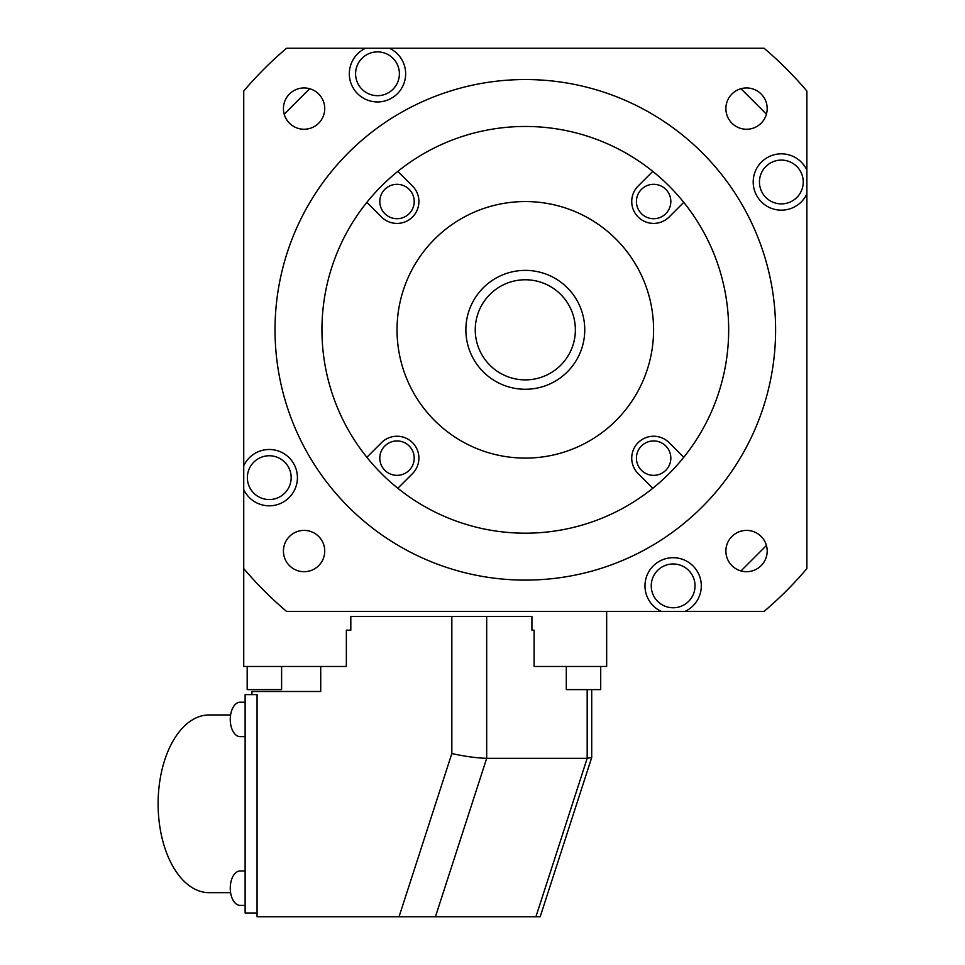 <?xml version="1.0" encoding="UTF-8"?>
<svg xmlns="http://www.w3.org/2000/svg" width="965" height="965" viewBox="0 0 965 965"><rect width="100%" height="100%" fill="white"/><g stroke="black" fill="none" stroke-linecap="round" stroke-linejoin="round"><path stroke-width="1.45" d="M775.607 329.825A250.285 250.285 0 0 1 525.31 580.11A250.285 250.285 0 0 1 275.025 329.825A250.285 250.285 0 0 1 525.31 79.54A250.285 250.285 0 0 1 775.607 329.825M728.672 329.825A203.362 203.362 0 0 0 525.31 126.463A203.362 203.362 0 0 0 321.948 329.825A203.362 203.362 0 0 0 525.31 533.187A203.362 203.362 0 0 0 728.672 329.825M243.735 568.578L243.735 489.532A28.154 28.154 0 0 0 286.726 499.737A28.154 28.154 0 0 0 286.726 455.564A28.154 28.154 0 0 0 243.735 465.769L243.735 91.06A369.173 369.173 0 0 1 286.557 48.25L365.602 48.25A28.154 28.154 0 0 0 355.397 91.241A28.154 28.154 0 0 0 399.582 91.241A28.154 28.154 0 0 0 389.365 48.25L764.075 48.25A369.173 369.173 0 0 1 806.885 91.06L806.885 170.117A28.154 28.154 0 0 0 763.894 159.901A28.154 28.154 0 0 0 763.894 204.085A28.154 28.154 0 0 0 806.885 193.881L806.885 568.578A369.173 369.173 0 0 1 764.075 611.4L685.017 611.4A28.154 28.154 0 0 0 695.234 568.409A28.154 28.154 0 0 0 651.049 568.409A28.154 28.154 0 0 0 661.266 611.4L286.557 611.4A369.173 369.173 0 0 1 243.735 568.578L243.735 666.465L346.351 666.465L346.351 630.169L350.814 630.169L346.351 630.169M324.735 108.599A20.651 20.651 0 0 0 304.084 87.948A20.651 20.651 0 0 0 283.433 108.599A20.651 20.651 0 0 0 304.084 129.25A20.651 20.651 0 0 0 324.735 108.599M304.084 530.4A20.651 20.651 0 0 0 283.433 551.051A20.651 20.651 0 0 0 304.084 571.702A20.651 20.651 0 0 0 324.735 551.051A20.651 20.651 0 0 0 304.084 530.4M725.885 551.051A20.651 20.651 0 0 0 746.536 571.702A20.651 20.651 0 0 0 767.187 551.051A20.651 20.651 0 0 0 746.536 530.4A20.651 20.651 0 0 0 725.885 551.051M746.536 129.25A20.651 20.651 0 0 0 767.187 108.599A20.651 20.651 0 0 0 746.536 87.948A20.651 20.651 0 0 0 725.885 108.599A20.651 20.651 0 0 0 746.536 129.25M243.735 489.532L243.735 465.769M534.103 630.169L531.92 630.169L534.103 630.169L534.103 666.465L606.659 666.465L606.659 611.4M320.718 666.465L320.718 691.495L251.937 691.495L251.937 694.619L257.064 694.619L257.064 916.75L435.432 916.75L486.686 758.321L587.178 758.321L587.178 689.613M531.92 630.169L531.92 616.406L350.814 616.406L350.814 630.169M251.937 694.619L245.122 694.619L245.122 912.999L257.064 912.999M257.064 694.619L254.084 694.619M591.714 689.613L591.714 757.453L587.178 758.321L535.925 916.75L540.183 916.75L435.432 916.75M486.686 616.406L486.686 758.321C476.927 758.056 465.299 756.476 451.837 753.556L451.837 616.406M230.599 714.956L209.079 714.956A88.852 50.964 90 0 0 158.115 803.809A88.852 50.964 90 0 0 209.079 892.661L230.599 892.661M245.122 702.218L240.128 702.218A17.213 9.867 90 0 0 230.261 719.432A17.213 9.867 90 0 0 240.128 736.633L245.122 736.633M245.122 905.399L240.128 905.399A17.213 9.867 90 0 1 230.261 888.186A17.213 9.867 90 0 1 240.128 870.973L245.122 870.973M566.298 666.465L566.298 689.613L600.712 689.613L600.712 666.465M247.185 666.465L247.185 689.613L281.599 689.613L281.599 666.465M685.017 611.4L661.266 611.4M806.885 170.117L806.885 193.881M781.361 160.094A21.905 21.905 0 0 1 803.254 181.999A21.905 21.905 0 0 1 781.361 203.892A21.905 21.905 0 0 1 759.455 181.999A21.905 21.905 0 0 1 781.361 160.094M365.602 48.25L389.365 48.25M740.975 88.708L766.427 114.16M355.59 73.774A21.905 21.905 0 0 1 377.484 51.881A21.905 21.905 0 0 1 399.389 73.774A21.905 21.905 0 0 1 377.484 95.68A21.905 21.905 0 0 1 355.59 73.774M284.205 114.16L309.644 88.708M766.427 545.49L740.975 570.93M695.041 585.864A21.905 21.905 0 0 1 673.136 607.769A21.905 21.905 0 0 1 651.242 585.864A21.905 21.905 0 0 1 673.136 563.97A21.905 21.905 0 0 1 695.041 585.864M269.271 499.556A21.905 21.905 0 0 1 247.366 477.651A21.905 21.905 0 0 1 269.271 455.745A21.905 21.905 0 0 1 291.165 477.651A21.905 21.905 0 0 1 269.271 499.556M366.869 202.348A203.362 203.362 0 0 1 397.833 171.384L412.489 186.028A21.905 21.905 0 0 1 412.489 217.004A21.905 21.905 0 0 1 381.513 217.004L366.869 202.348M652.786 171.384L638.142 186.028A21.905 21.905 0 0 0 638.142 217.004A21.905 21.905 0 0 0 669.107 217.004L683.763 202.348M683.763 457.301L669.107 442.645A21.905 21.905 0 0 0 638.142 442.645A21.905 21.905 0 0 0 638.142 473.622L652.786 488.266M397.833 488.266L412.489 473.622A21.905 21.905 0 0 0 412.489 442.645A21.905 21.905 0 0 0 381.513 442.645L366.869 457.301M653.619 184.303A17.213 17.213 0 0 1 670.832 201.516A17.213 17.213 0 0 1 653.619 218.717A17.213 17.213 0 0 1 636.418 201.516A17.213 17.213 0 0 1 653.619 184.303M670.832 458.134A17.213 17.213 0 0 1 653.619 475.347A17.213 17.213 0 0 1 636.418 458.134A17.213 17.213 0 0 1 653.619 440.933A17.213 17.213 0 0 1 670.832 458.134M397.001 475.347A17.213 17.213 0 0 1 379.8 458.134A17.213 17.213 0 0 1 397.001 440.933A17.213 17.213 0 0 1 414.214 458.134A17.213 17.213 0 0 1 397.001 475.347M379.8 201.516A17.213 17.213 0 0 1 397.001 184.303A17.213 17.213 0 0 1 414.214 201.516A17.213 17.213 0 0 1 397.001 218.717A17.213 17.213 0 0 1 379.8 201.516M653.582 329.825A128.273 128.273 0 0 1 525.31 458.098A128.273 128.273 0 0 1 397.037 329.825A128.273 128.273 0 0 1 525.31 201.552A128.273 128.273 0 0 1 653.582 329.825M465.866 329.825A59.444 59.444 0 0 1 525.31 270.381A59.444 59.444 0 0 1 584.754 329.825A59.444 59.444 0 0 1 525.31 389.269A59.444 59.444 0 0 1 465.866 329.825M575.369 329.825A50.059 50.059 0 0 1 525.31 379.884A50.059 50.059 0 0 1 475.25 329.825A50.059 50.059 0 0 1 525.31 279.766A50.059 50.059 0 0 1 575.369 329.825M451.837 753.556L399.04 916.75M591.69 757.549L540.183 916.75"/></g></svg>
